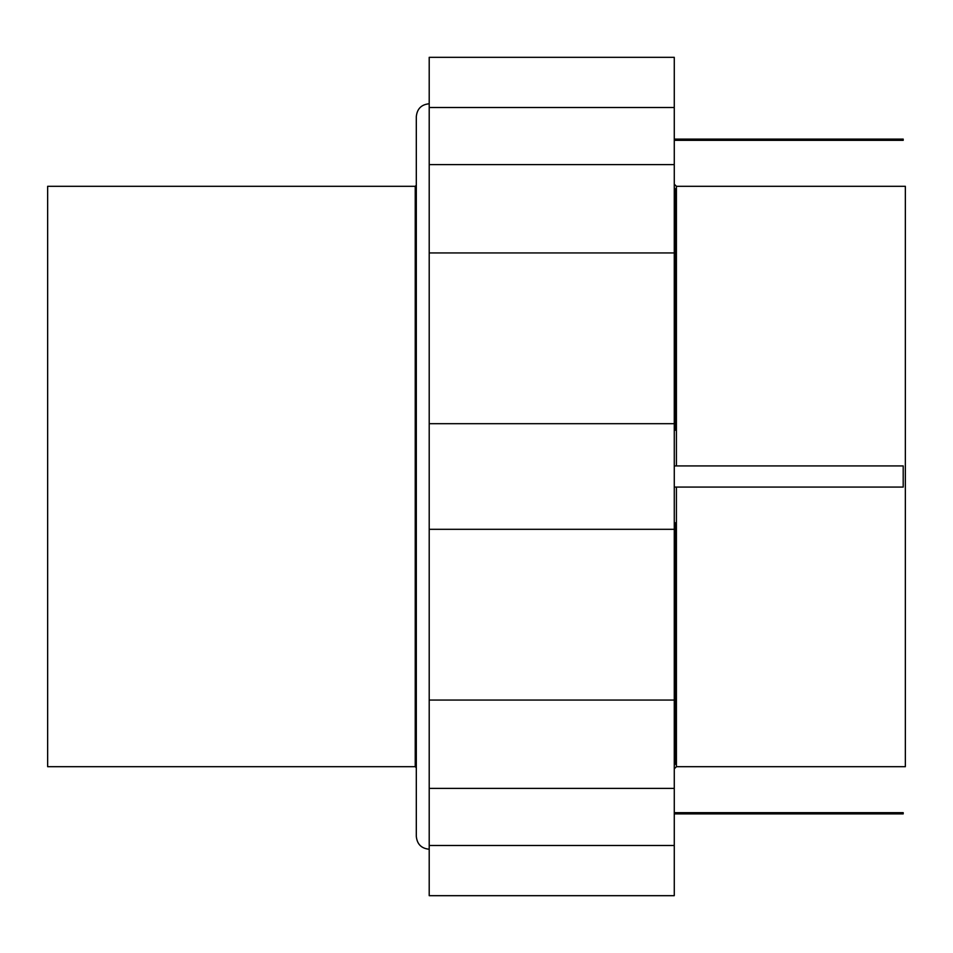 <?xml version="1.0" encoding="UTF-8"?>
<svg xmlns="http://www.w3.org/2000/svg" width="953" height="953" viewBox="0 0 953 953"><rect width="100%" height="100%" fill="white"/><g stroke="black" fill="none" stroke-linecap="round" stroke-linejoin="round"><path stroke-width="1.43" d="M674.271 430.125L675.653 430.22L675.653 189.242L674.271 187.848M674.271 139.114L903.206 139.114L903.206 140.329L674.271 140.329M429.207 845.49L429.207 895.677L674.271 895.677L674.271 845.49L429.207 845.49L429.207 700.062L674.271 700.062L674.271 845.49M429.207 107.51L674.271 107.51L674.271 57.323L429.207 57.323L429.207 529.308L674.271 529.308L674.271 700.062M429.207 423.692L674.271 423.692L674.271 529.308M429.207 252.938L674.271 252.938L674.271 423.692M674.271 107.51L674.271 252.938M416.306 185.227L415.234 186.3L415.234 766.7L416.306 767.773M429.207 103.758C421.369 104.52 417.08 108.821 416.306 116.647L416.306 836.353C417.08 844.179 421.369 848.48 429.207 849.242M676.416 487.078L676.416 766.7L905.35 766.7L905.35 186.3L676.416 186.3L676.416 465.922M674.271 765.152L675.653 763.758L675.653 522.78L674.271 522.875M415.234 186.3L47.65 186.3L47.65 766.7L415.234 766.7M675.653 189.242L674.271 189.242M675.653 763.758L674.271 763.758M674.271 812.671L903.206 812.671L903.206 813.886L674.271 813.886M674.271 465.922L903.206 465.922L903.206 487.078L674.271 487.078M429.207 529.308L429.207 700.062M674.271 788.393L429.207 788.393M674.271 164.607L429.207 164.607M676.416 186.3L674.271 184.155M676.416 766.7L674.271 768.845"/></g></svg>
